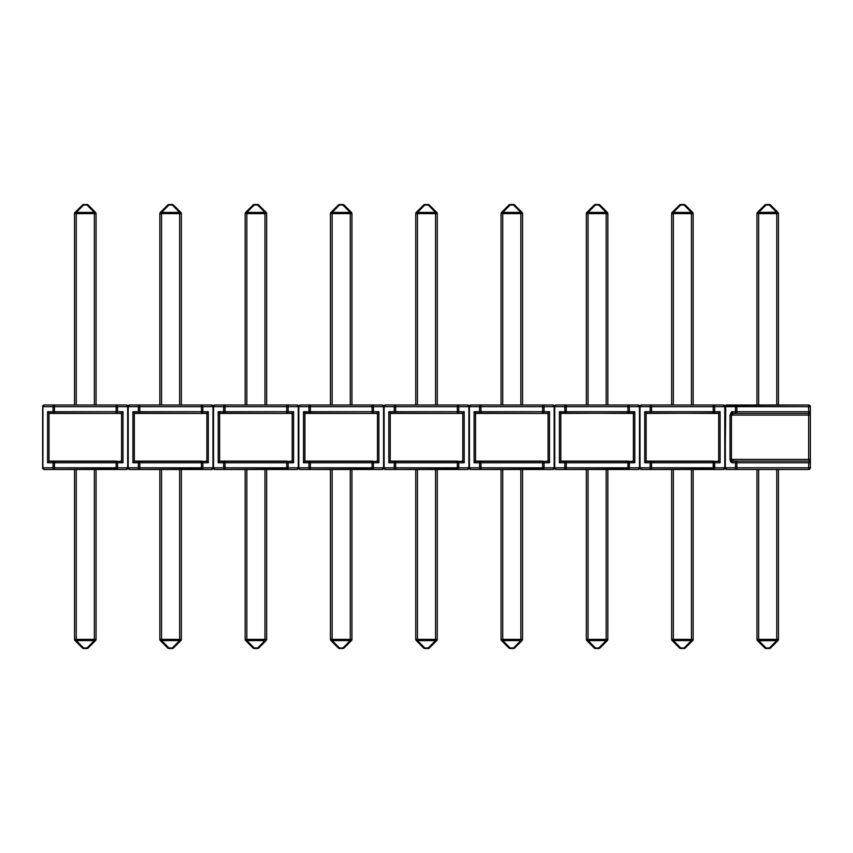 <?xml version="1.0" encoding="UTF-8"?>
<svg xmlns="http://www.w3.org/2000/svg" width="853" height="853" viewBox="0 0 853 853"><rect width="100%" height="100%" fill="white"/><g stroke="black" fill="none" stroke-linecap="round" stroke-linejoin="round"><path stroke-width="1.28" d="M810.35 462.518L808.676 461.089L733.591 461.089A1.674 1.407 90 0 0 732.183 462.774L730.648 461.782L730.008 459.415L730.008 415.08L731.352 411.978L735.457 411.722L735.457 406.689L725.317 406.689L725.317 467.807L735.457 467.807L735.457 462.774L732.183 462.774L735.457 462.774L735.457 467.807L725.317 467.807A1.674 1.407 90 0 0 726.724 469.481L808.676 469.481A1.674 1.674 0 0 0 810.35 467.807A1.674 1.674 0 0 1 808.676 469.481L808.676 462.774L736.864 462.774L736.864 467.807L808.676 467.807L808.676 469.481L736.864 469.481A1.674 1.407 -90 0 1 735.457 467.807L736.864 469.481L736.864 467.807L736.864 469.481L726.724 469.481A1.674 1.674 0 0 1 725.05 467.807L725.05 406.689L725.05 467.807A1.674 1.674 0 0 0 726.724 469.481L725.05 467.807L725.732 405.495L808.676 405.004A1.674 1.674 0 0 1 810.35 406.689L810.35 411.978M810.35 412.703L810.35 461.782M810.35 462.774L810.35 467.807L808.676 467.807L810.35 467.807L810.35 462.774L808.676 462.774L808.676 467.807L735.457 467.807L736.864 467.807L736.864 462.774L810.35 462.774L810.35 459.415L731.416 459.415L731.416 415.08L808.676 415.08L808.676 461.089A1.674 1.674 0 0 1 810.35 462.774M725.317 406.689L735.457 406.689A1.674 1.407 -90 0 1 736.864 405.004L736.864 411.722L808.676 411.722L808.676 406.689L736.864 406.689L810.35 406.689L808.676 405.004L808.676 406.689L808.676 405.004L726.724 405.004A1.674 1.674 0 0 0 725.05 406.689A1.674 1.674 0 0 1 726.724 405.004A1.674 1.407 90 0 0 725.317 406.689L725.732 405.495M733.591 461.089L731.416 459.415L730.008 459.415L732.183 462.774A1.674 1.407 -90 0 1 733.591 461.089L736.864 461.089L736.864 462.774L735.457 462.774L736.864 462.774L736.864 461.089L735.457 462.774A1.674 1.407 -90 0 1 736.864 461.089L732.759 460.961L731.416 459.415L810.35 459.415L810.35 415.08L808.676 415.08L808.676 461.089L736.864 461.089M736.864 413.406L808.676 413.406L810.35 411.722L810.35 406.689L808.676 406.689L808.676 411.722L810.35 411.722A1.674 1.674 0 0 1 808.676 413.406L808.676 415.08L810.35 415.08L810.35 411.722L808.676 411.722L808.676 413.406L808.676 411.722L736.864 411.722L736.864 405.004L735.457 406.689L736.864 406.689L735.457 406.689L735.457 411.722L736.864 411.722L736.864 413.406L808.676 413.406L808.676 415.08L731.416 415.08L732.759 413.534L736.864 413.406L736.864 411.722L735.457 411.722L736.864 413.406A1.674 1.407 -90 0 1 735.457 411.722L732.183 411.722L730.008 415.08L730.008 459.415L731.416 459.415L731.416 415.08L730.008 415.08L731.416 415.08L733.591 413.406A1.674 1.407 -90 0 1 732.183 411.722A1.674 1.407 90 0 0 733.591 413.406L736.864 413.406M778.448 405.004L778.448 213.613L776.763 213.613L776.763 405.004L776.763 212.418L769.353 205.008L766.047 205.008L758.637 212.418L777.957 212.418A1.674 1.674 0 0 1 778.448 213.613L777.456 212.237L758.637 212.418L758.637 213.613L778.448 213.613L778.448 405.004M756.952 213.613L756.952 405.004L756.952 213.613A1.674 1.674 0 0 1 757.443 212.418L764.853 205.008L757.443 212.418L756.952 213.613L758.637 213.613L756.952 213.613M776.763 212.418L769.353 205.008L770.547 205.008A1.674 1.674 0 0 0 769.353 204.517L766.047 204.517L769.353 204.517A1.674 1.674 0 0 1 770.547 205.008A1.674 0.97 135 0 0 769.353 205.008L766.047 204.517A1.674 1.674 0 0 0 764.853 205.008L764.853 205.008A1.674 1.674 0 0 1 766.047 204.517L766.047 205.008A1.674 0.97 -135 0 0 764.853 205.008L766.047 205.008L758.637 212.418L757.443 212.418A1.674 0.97 45 0 1 758.637 212.418L758.637 405.004L758.637 213.613L776.763 213.613L776.763 212.418A1.674 0.97 -45 0 1 777.957 212.418L770.547 205.008L777.957 212.418L776.763 212.418L777.456 212.237M778.448 639.387L778.448 469.481L778.448 639.387A1.674 1.674 0 0 1 777.957 640.582L770.547 647.992L777.957 640.582A1.674 1.674 0 0 0 778.448 639.387L758.637 639.387L758.637 469.481L758.637 639.387L756.952 639.387L758.637 639.387L758.637 640.582L766.047 647.992L769.353 647.992L776.763 640.582L757.443 640.582A1.674 1.674 0 0 1 756.952 639.387A1.674 1.674 0 0 0 757.443 640.582L758.637 640.582L758.637 639.387L778.448 639.387M776.763 469.481L776.763 640.582L776.763 469.481M756.952 469.481L756.952 639.387L756.952 469.481M757.944 640.763L776.763 640.582L769.353 648.483L764.853 647.992A1.674 1.674 0 0 0 766.047 648.483L769.353 648.483L766.047 648.483A1.674 1.674 0 0 1 764.853 647.992L757.443 640.582L764.853 647.992A1.674 0.97 -45 0 0 766.047 647.992L758.637 640.582A1.674 0.97 135 0 1 757.443 640.582L757.443 640.582M777.456 640.763L777.957 640.582A1.674 0.97 -135 0 1 776.763 640.582L777.957 640.582M769.353 647.992A1.674 0.97 45 0 0 770.547 647.992L769.353 647.992M769.353 648.483A1.674 1.674 0 0 0 770.547 647.992A1.674 1.674 0 0 1 769.353 648.483M671.652 213.613L671.652 405.004L671.652 213.613A1.674 1.674 0 0 1 672.143 212.418L679.553 205.008L671.652 213.613L691.463 213.613L691.463 405.004L691.463 212.418L684.053 205.008L680.747 205.008L673.337 212.418L691.463 212.418L672.143 212.418A1.674 0.97 45 0 1 673.337 212.418L673.337 213.613L671.652 213.613M673.337 405.004L673.337 212.418L680.747 205.008A1.674 0.97 -135 0 0 679.553 205.008A1.674 1.674 0 0 1 680.747 204.517L684.053 204.517L680.747 204.517A1.674 1.674 0 0 0 679.553 205.008L684.053 205.008L691.463 212.418L691.463 213.613L693.148 213.613L693.148 405.004L693.148 213.613L673.337 213.613L673.337 405.004M692.657 212.418L685.247 205.008A1.674 0.97 135 0 0 684.053 205.008L685.247 205.008A1.674 1.674 0 0 0 684.053 204.517A1.674 1.674 0 0 1 685.247 205.008L692.657 212.418A1.674 1.674 0 0 1 693.148 213.613L692.657 212.418L691.463 212.418L692.657 212.418A1.674 0.97 -45 0 0 691.463 212.418L692.657 212.418M692.156 212.237L691.463 212.418M717.597 413.406L720.092 411.722L714.643 411.722L714.643 406.689L724.783 406.689A1.674 1.407 -90 0 0 723.376 405.004L641.424 405.004A1.674 1.407 90 0 0 640.017 406.689L640.017 467.807L650.157 467.807L650.157 462.774L644.708 462.774L644.708 411.722L650.157 411.722L650.157 406.689L640.017 406.689L650.157 406.689L650.157 411.722L644.708 411.722L647.203 413.406L718.684 413.129L718.684 461.366L646.116 461.366L646.116 413.129L717.597 413.406L713.236 413.406L714.643 411.722L720.092 411.722L720.092 462.774L714.643 462.774L714.643 467.807L724.783 467.807L724.783 406.689L714.643 406.689L714.643 411.722A1.674 1.407 90 0 1 713.236 413.406L713.236 406.689L651.564 406.689L651.564 411.722L713.236 411.722L713.236 413.406M645.316 461.963L646.116 461.366L644.708 462.774L646.116 461.366L646.116 413.129L644.708 411.722L644.708 462.774L650.157 462.774A1.674 1.407 -90 0 1 651.564 461.089L647.203 461.089L651.564 461.089L651.564 462.774L713.236 462.774L713.236 461.089A1.674 1.407 90 0 1 714.643 462.774L713.236 461.089L713.236 467.807L713.236 462.774L651.564 462.774L651.564 467.807L713.236 467.807L713.236 469.481L723.376 469.481L641.424 469.481L714.228 468.99L714.643 462.774L720.092 462.774L720.092 411.722L718.684 413.129L718.684 461.366L719.484 461.963M713.236 461.089L651.564 461.089L650.157 462.774L650.157 467.807L713.236 467.807L713.236 469.481A1.674 1.407 90 0 0 714.643 467.807L725.05 467.807L723.376 469.481A1.674 1.407 -90 0 0 724.783 467.807L725.05 406.689A1.674 1.674 0 0 0 723.376 405.004L725.05 406.689L725.05 467.807L725.05 406.689A1.674 1.674 0 0 0 723.376 405.004L713.236 405.004L713.236 411.722L651.564 411.722L651.564 413.406A1.674 1.407 -90 0 1 650.157 411.722L651.564 413.406L651.564 411.722L650.157 411.722L651.564 411.722L651.564 406.689L714.643 406.689L713.236 406.689L713.236 405.004L651.564 405.004L651.564 406.689L650.157 406.689L651.564 406.689L651.564 405.004L650.157 406.689A1.674 1.407 -90 0 1 651.564 405.004L641.424 405.004A1.674 1.674 0 0 0 639.75 406.689L641.424 405.004A1.674 1.674 0 0 0 639.75 406.689L640.017 467.807L639.75 406.689A1.674 1.674 0 0 0 638.076 405.004L556.124 405.004A1.674 1.407 90 0 0 554.717 406.689L554.717 467.807L564.857 467.807L564.857 462.774L559.408 462.774L559.408 411.722L564.857 411.722L564.857 406.689L554.717 406.689L564.857 406.689L564.857 411.722L559.408 411.722L561.903 413.406L633.384 413.129L633.384 461.366L560.816 461.366L560.816 413.129L632.297 413.406L627.936 413.406L629.343 411.722L634.792 411.722L634.792 462.774L629.343 462.774L629.343 467.807L639.483 467.807L639.483 406.689L629.343 406.689L629.343 411.722A1.674 1.407 90 0 1 627.936 413.406L627.936 406.689L566.264 406.689L566.264 411.722L627.936 411.722L627.936 413.406M719.484 412.521L718.684 413.129M714.643 411.722L713.236 411.722L714.643 411.722M718.684 461.366L717.597 461.089M646.116 413.129L645.316 412.521M713.236 462.774L714.643 462.774L713.236 462.774M714.228 405.495L713.236 405.004A1.674 1.407 90 0 1 714.643 406.689L714.228 405.495M647.203 461.089L646.116 461.366M632.297 413.406L634.792 411.722L629.343 411.722L629.343 406.689L639.483 406.689L639.483 467.807L638.076 469.481L627.936 469.481L638.076 469.481A1.674 1.407 -90 0 0 639.483 467.807L639.75 467.807A1.674 1.674 0 0 0 641.424 469.481A1.674 1.674 0 0 1 639.75 467.807L640.017 467.807A1.674 1.407 90 0 0 641.424 469.481L640.017 467.807L650.157 467.807L651.564 469.481A1.674 1.407 -90 0 1 650.157 467.807L651.564 467.807L651.564 469.481L651.564 462.774L650.157 462.774L651.564 462.774L651.564 461.089M723.376 469.481A1.674 1.674 0 0 0 725.05 467.807A1.674 1.674 0 0 1 723.376 469.481M640.017 406.689L640.432 405.495M672.143 640.582L679.553 647.992A1.674 0.97 -45 0 0 680.747 647.992L673.337 640.582L672.143 640.582L679.553 647.992A1.674 1.674 0 0 0 680.747 648.483L684.053 647.992L680.747 647.992L673.337 640.582L691.463 640.582L684.053 647.992L679.553 647.992A1.674 1.674 0 0 0 680.747 648.483L684.053 648.483A1.674 1.674 0 0 0 685.247 647.992L692.657 640.582A1.674 1.674 0 0 0 693.148 639.387L693.148 469.481L693.148 639.387A1.674 1.674 0 0 1 692.657 640.582A1.674 0.97 -135 0 1 691.463 640.582L691.463 639.387L673.337 639.387L673.337 469.481L673.337 639.387L671.652 639.387L673.337 639.387L673.337 640.582L672.644 640.763L673.337 640.582A1.674 0.97 135 0 1 672.143 640.582A1.674 1.674 0 0 1 671.652 639.387L672.644 640.763M692.156 640.763L691.463 640.582L692.156 640.763L691.463 640.582L684.053 648.483A1.674 1.674 0 0 0 685.247 647.992L684.053 647.992A1.674 0.97 45 0 0 685.247 647.992L692.657 640.582M671.652 469.481L671.652 639.387L671.652 469.481M691.463 469.481L691.463 639.387L673.337 639.387L673.337 640.582L691.463 640.582L691.463 639.387L693.148 639.387L691.463 639.387L691.463 469.481M586.352 213.613L586.352 405.004L586.352 213.613A1.674 1.674 0 0 1 586.843 212.418L594.253 205.008L586.352 213.613L606.163 213.613L606.163 405.004L606.163 212.418L598.753 205.008L595.447 205.008L588.037 212.418L606.163 212.418L586.843 212.418A1.674 0.97 45 0 1 588.037 212.418L588.037 213.613L586.352 213.613M588.037 405.004L588.037 212.418L595.447 205.008A1.674 0.97 -135 0 0 594.253 205.008A1.674 1.674 0 0 1 595.447 204.517L598.753 204.517L595.447 204.517A1.674 1.674 0 0 0 594.253 205.008L598.753 205.008L606.163 212.418L606.163 213.613L607.848 213.613L607.848 405.004L607.848 213.613L588.037 213.613L588.037 405.004M607.357 212.418L599.947 205.008A1.674 0.97 135 0 0 598.753 205.008L599.947 205.008A1.674 1.674 0 0 0 598.753 204.517A1.674 1.674 0 0 1 599.947 205.008L607.357 212.418A1.674 1.674 0 0 1 607.848 213.613L607.357 212.418L606.163 212.418L607.357 212.418A1.674 0.97 -45 0 0 606.163 212.418L607.357 212.418M606.856 212.237L606.163 212.418M560.016 461.963L560.816 461.366L559.408 462.774L560.816 461.366L560.816 413.129L559.408 411.722L559.408 462.774L564.857 462.774A1.674 1.407 -90 0 1 566.264 461.089L561.903 461.089L566.264 461.089L566.264 462.774L627.936 462.774L627.936 461.089A1.674 1.407 90 0 1 629.343 462.774L627.936 461.089L627.936 467.807L627.936 462.774L566.264 462.774L566.264 467.807L627.936 467.807L627.936 469.481L556.124 469.481L628.928 468.99L629.343 462.774L634.792 462.774L634.792 411.722L633.384 413.129L633.384 461.366L634.184 461.963M474.716 461.963L475.516 461.366L474.108 462.774L475.516 461.366L475.516 413.129L474.108 411.722L474.108 462.774L479.557 462.774L479.557 467.807L469.15 467.807L469.15 406.689A1.674 1.674 0 0 1 470.824 405.004A1.674 1.674 0 0 0 469.15 406.689L469.15 467.807L469.15 406.689L470.824 405.004L480.964 405.004L470.824 405.004A1.674 1.407 90 0 0 469.417 406.689L479.557 406.689A1.674 1.407 -90 0 1 480.964 405.004L479.557 406.689L480.964 406.689L479.557 406.689L479.557 411.722L480.964 411.722L479.557 411.722L480.964 413.406A1.674 1.407 -90 0 1 479.557 411.722L474.108 411.722L479.557 411.722L479.557 406.689L469.417 406.689L469.417 467.807L479.557 467.807L479.557 462.774L474.108 462.774L474.108 411.722L476.603 413.406L480.964 413.406L480.964 405.004L542.636 405.004L480.964 405.004L480.964 406.689L542.636 406.689L542.636 405.004A1.674 1.407 90 0 1 544.043 406.689L542.636 405.004L552.776 405.004A1.674 1.674 0 0 1 554.45 406.689L554.45 406.689A1.674 1.674 0 0 0 552.776 405.004L554.183 406.689A1.674 1.407 -90 0 0 552.776 405.004L542.636 405.004L542.636 406.689L544.043 406.689L542.636 406.689L542.636 411.722L544.043 411.722L544.043 406.689L554.183 406.689L554.183 467.807L552.776 469.481L542.636 469.481L552.776 469.481A1.674 1.407 -90 0 0 554.183 467.807L554.45 406.689L556.124 405.004A1.674 1.674 0 0 0 554.45 406.689A1.674 1.674 0 0 1 556.124 405.004L566.264 405.004L566.264 406.689L627.936 406.689L627.936 411.722L566.264 411.722L566.264 413.406A1.674 1.407 -90 0 1 564.857 411.722L566.264 413.406L566.264 411.722L564.857 411.722L566.264 411.722L566.264 406.689L564.857 406.689L566.264 406.689L566.264 405.004L564.857 406.689A1.674 1.407 -90 0 1 566.264 405.004L627.936 405.004L627.936 406.689L629.343 406.689L627.936 406.689L627.936 405.004A1.674 1.407 90 0 1 629.343 406.689L627.936 405.004L638.076 405.004L639.483 406.689A1.674 1.407 -90 0 0 638.076 405.004A1.674 1.674 0 0 1 639.75 406.689L639.75 467.807L629.343 467.807A1.674 1.407 90 0 1 627.936 469.481L627.936 467.807L566.264 467.807L566.264 461.089L564.857 462.774L566.264 462.774L564.857 462.774L564.857 467.807L566.264 467.807L566.264 469.481L566.264 467.807L564.857 467.807L566.264 469.481A1.674 1.407 -90 0 1 564.857 467.807L554.717 467.807L554.717 406.689L554.717 467.807A1.674 1.407 90 0 0 556.124 469.481L554.45 467.807A1.674 1.674 0 0 0 556.124 469.481A1.674 1.674 0 0 1 554.45 467.807L554.45 406.689L554.45 467.807L554.183 406.689L544.043 406.689L544.043 411.722L549.492 411.722L549.492 462.774L544.043 462.774L544.043 467.807L554.183 467.807L544.043 467.807L544.043 462.774L549.492 462.774L549.492 411.722L544.043 411.722A1.674 1.407 90 0 1 542.636 413.406L548.084 413.129L548.084 461.366L475.516 461.366L475.516 413.129L546.997 413.406L542.636 413.406L544.043 411.722L542.636 411.722L542.636 406.689L480.964 406.689L480.964 411.722L542.636 411.722L542.636 413.406L542.636 411.722L480.964 411.722L480.964 413.406L542.636 413.406M634.184 412.521L633.384 413.129M629.343 411.722L627.936 411.722L629.343 411.722M633.384 461.366L632.297 461.089M560.816 413.129L560.016 412.521M627.936 462.774L629.343 462.774L627.936 462.774M561.903 461.089L560.816 461.366M627.936 461.089L566.264 461.089M638.076 469.481A1.674 1.674 0 0 0 639.75 467.807A1.674 1.674 0 0 1 638.076 469.481M554.717 406.689L555.132 405.495M586.843 640.582L594.253 647.992A1.674 0.97 -45 0 0 595.447 647.992L588.037 640.582L586.843 640.582L594.253 647.992A1.674 1.674 0 0 0 595.447 648.483L598.753 647.992L595.447 647.992L588.037 640.582L606.163 640.582L598.753 647.992L594.253 647.992A1.674 1.674 0 0 0 595.447 648.483L598.753 648.483A1.674 1.674 0 0 0 599.947 647.992L607.357 640.582A1.674 1.674 0 0 0 607.848 639.387L607.848 469.481L607.848 639.387A1.674 1.674 0 0 1 607.357 640.582A1.674 0.97 -135 0 1 606.163 640.582L606.163 639.387L588.037 639.387L588.037 469.481L588.037 639.387L586.352 639.387L588.037 639.387L588.037 640.582L587.344 640.763L588.037 640.582A1.674 0.97 135 0 1 586.843 640.582A1.674 1.674 0 0 1 586.352 639.387L587.344 640.763M606.856 640.763L606.163 640.582L606.856 640.763L606.163 640.582L598.753 648.483A1.674 1.674 0 0 0 599.947 647.992L598.753 647.992A1.674 0.97 45 0 0 599.947 647.992L607.357 640.582M586.352 469.481L586.352 639.387L586.352 469.481M606.163 469.481L606.163 639.387L588.037 639.387L588.037 640.582L606.163 640.582L606.163 639.387L607.848 639.387L606.163 639.387L606.163 469.481M501.052 213.613L501.052 405.004L501.052 213.613A1.674 1.674 0 0 1 501.543 212.418L508.953 205.008L501.052 213.613L520.863 213.613L520.863 405.004L520.863 212.418L513.453 205.008L510.147 205.008L502.737 212.418L520.863 212.418L501.543 212.418A1.674 0.97 45 0 1 502.737 212.418L502.737 213.613L501.052 213.613M502.737 405.004L502.737 212.418L510.147 205.008A1.674 0.97 -135 0 0 508.953 205.008A1.674 1.674 0 0 1 510.147 204.517L513.453 204.517L510.147 204.517A1.674 1.674 0 0 0 508.953 205.008L513.453 205.008L520.863 212.418L520.863 213.613L522.548 213.613L522.548 405.004L522.548 213.613L502.737 213.613L502.737 405.004M522.057 212.418L514.647 205.008A1.674 0.97 135 0 0 513.453 205.008L514.647 205.008A1.674 1.674 0 0 0 513.453 204.517A1.674 1.674 0 0 1 514.647 205.008L522.057 212.418A1.674 1.674 0 0 1 522.548 213.613L522.057 212.418L520.863 212.418L522.057 212.418A1.674 0.97 -45 0 0 520.863 212.418L522.057 212.418M521.556 212.237L520.863 212.418M542.636 469.481L470.824 469.481L543.628 468.99L544.043 467.807L542.636 467.807L542.636 462.774L480.964 462.774L480.964 467.807L544.043 467.807A1.674 1.407 90 0 1 542.636 469.481L542.636 467.807L542.636 469.481M476.603 461.089L480.964 461.089L475.516 461.366M548.884 412.521L548.084 413.129L548.884 412.521L548.084 413.129L548.084 461.366L548.884 461.963M546.997 413.406L548.084 413.129M542.636 461.089A1.674 1.407 90 0 1 544.043 462.774L542.636 461.089L542.636 462.774L544.043 462.774L542.636 462.774L542.636 461.089L480.964 461.089L480.964 462.774L542.636 462.774L542.636 467.807L480.964 467.807L480.964 461.089L479.557 462.774A1.674 1.407 -90 0 1 480.964 461.089M548.084 461.366L546.997 461.089M475.516 413.129L474.716 412.521M479.557 462.774L480.964 462.774L479.557 462.774M479.557 467.807L480.964 467.807L480.964 469.481L480.964 467.807L479.557 467.807L480.964 469.481A1.674 1.407 -90 0 1 479.557 467.807M552.776 469.481A1.674 1.674 0 0 0 554.45 467.807A1.674 1.674 0 0 1 552.776 469.481M469.417 467.807A1.674 1.407 90 0 0 470.824 469.481L469.417 467.807M389.416 461.963L390.216 461.366L388.808 462.774L390.216 461.366L390.216 413.129L388.808 411.722L388.808 462.774L394.257 462.774L394.257 467.807L383.85 467.807L383.85 406.689A1.674 1.674 0 0 1 385.524 405.004A1.674 1.674 0 0 0 383.85 406.689L383.85 467.807L383.85 406.689L385.524 405.004L395.664 405.004L385.524 405.004A1.674 1.407 90 0 0 384.117 406.689L394.257 406.689A1.674 1.407 -90 0 1 395.664 405.004L394.257 406.689L395.664 406.689L394.257 406.689L394.257 411.722L395.664 411.722L394.257 411.722L395.664 413.406A1.674 1.407 -90 0 1 394.257 411.722L388.808 411.722L394.257 411.722L394.257 406.689L384.117 406.689L384.117 467.807L394.257 467.807L394.257 462.774L388.808 462.774L388.808 411.722L391.303 413.406L395.664 413.406L395.664 405.004L457.336 405.004L395.664 405.004L395.664 406.689L457.336 406.689L457.336 405.004A1.674 1.407 90 0 1 458.743 406.689L457.336 405.004L467.476 405.004A1.674 1.674 0 0 1 469.15 406.689L469.15 406.689A1.674 1.674 0 0 0 467.476 405.004L468.883 406.689A1.674 1.407 -90 0 0 467.476 405.004L457.336 405.004L457.336 406.689L458.743 406.689L457.336 406.689L457.336 411.722L458.743 411.722L458.743 406.689L468.883 406.689L468.883 467.807L467.476 469.481L457.336 469.481L467.476 469.481A1.674 1.407 -90 0 0 468.883 467.807L469.15 467.807A1.674 1.674 0 0 0 470.824 469.481A1.674 1.674 0 0 1 469.15 467.807L469.15 406.689L469.15 467.807L468.883 406.689L458.743 406.689L458.743 411.722L464.192 411.722L464.192 462.774L458.743 462.774L458.743 467.807L468.883 467.807L458.743 467.807L458.743 462.774L464.192 462.774L464.192 411.722L458.743 411.722A1.674 1.407 90 0 1 457.336 413.406L462.784 413.129L462.784 461.366L390.216 461.366L390.216 413.129L461.697 413.406L457.336 413.406L458.743 411.722L457.336 411.722L457.336 406.689L395.664 406.689L395.664 411.722L457.336 411.722L457.336 413.406L457.336 411.722L395.664 411.722L395.664 413.406L457.336 413.406M469.417 406.689L469.832 405.495M501.543 640.582L508.953 647.992A1.674 0.97 -45 0 0 510.147 647.992L502.737 640.582L501.543 640.582L508.953 647.992A1.674 1.674 0 0 0 510.147 648.483L513.453 647.992L510.147 647.992L502.737 640.582L520.863 640.582L513.453 647.992L508.953 647.992A1.674 1.674 0 0 0 510.147 648.483L513.453 648.483A1.674 1.674 0 0 0 514.647 647.992L522.057 640.582A1.674 1.674 0 0 0 522.548 639.387L522.548 469.481L522.548 639.387A1.674 1.674 0 0 1 522.057 640.582A1.674 0.97 -135 0 1 520.863 640.582L520.863 639.387L502.737 639.387L502.737 469.481L502.737 639.387L501.052 639.387L502.737 639.387L502.737 640.582L502.044 640.763L502.737 640.582A1.674 0.97 135 0 1 501.543 640.582A1.674 1.674 0 0 1 501.052 639.387L502.044 640.763M521.556 640.763L520.863 640.582L521.556 640.763L520.863 640.582L513.453 648.483A1.674 1.674 0 0 0 514.647 647.992L513.453 647.992A1.674 0.97 45 0 0 514.647 647.992L522.057 640.582M501.052 469.481L501.052 639.387L501.052 469.481M520.863 469.481L520.863 639.387L502.737 639.387L502.737 640.582L520.863 640.582L520.863 639.387L522.548 639.387L520.863 639.387L520.863 469.481M415.752 213.613L415.752 405.004L415.752 213.613A1.674 1.674 0 0 1 416.243 212.418L423.653 205.008L415.752 213.613L435.563 213.613L435.563 405.004L435.563 212.418L428.153 205.008L424.847 205.008L417.437 212.418L435.563 212.418L416.243 212.418A1.674 0.97 45 0 1 417.437 212.418L417.437 213.613L415.752 213.613M417.437 405.004L417.437 212.418L424.847 205.008A1.674 0.97 -135 0 0 423.653 205.008A1.674 1.674 0 0 1 424.847 204.517L428.153 204.517L424.847 204.517A1.674 1.674 0 0 0 423.653 205.008L428.153 205.008L435.563 212.418L435.563 213.613L437.248 213.613L437.248 405.004L437.248 213.613L417.437 213.613L417.437 405.004M436.757 212.418L429.347 205.008A1.674 0.97 135 0 0 428.153 205.008L429.347 205.008A1.674 1.674 0 0 0 428.153 204.517A1.674 1.674 0 0 1 429.347 205.008L436.757 212.418A1.674 1.674 0 0 1 437.248 213.613L436.757 212.418L435.563 212.418L436.757 212.418A1.674 0.97 -45 0 0 435.563 212.418L436.757 212.418M436.256 212.237L435.563 212.418M457.336 469.481L385.524 469.481L458.328 468.99L458.743 467.807L457.336 467.807L457.336 462.774L395.664 462.774L395.664 467.807L458.743 467.807A1.674 1.407 90 0 1 457.336 469.481L457.336 467.807L457.336 469.481M391.303 461.089L395.664 461.089L390.216 461.366M463.584 412.521L462.784 413.129L463.584 412.521L462.784 413.129L462.784 461.366L463.584 461.963M461.697 413.406L462.784 413.129M457.336 461.089A1.674 1.407 90 0 1 458.743 462.774L457.336 461.089L457.336 462.774L458.743 462.774L457.336 462.774L457.336 461.089L395.664 461.089L395.664 462.774L457.336 462.774L457.336 467.807L395.664 467.807L395.664 461.089L394.257 462.774A1.674 1.407 -90 0 1 395.664 461.089M462.784 461.366L461.697 461.089M390.216 413.129L389.416 412.521M394.257 462.774L395.664 462.774L394.257 462.774M394.257 467.807L395.664 467.807L395.664 469.481L395.664 467.807L394.257 467.807L395.664 469.481A1.674 1.407 -90 0 1 394.257 467.807M467.476 469.481A1.674 1.674 0 0 0 469.15 467.807A1.674 1.674 0 0 1 467.476 469.481M384.117 467.807A1.674 1.407 90 0 0 385.524 469.481L384.117 467.807M304.116 461.963L304.916 461.366L303.508 462.774L304.916 461.366L304.916 413.129L303.508 411.722L303.508 462.774L308.957 462.774L308.957 467.807L298.55 467.807L298.55 406.689A1.674 1.674 0 0 1 300.224 405.004A1.674 1.674 0 0 0 298.55 406.689L298.55 467.807L298.55 406.689L300.224 405.004L310.364 405.004L300.224 405.004A1.674 1.407 90 0 0 298.817 406.689L308.957 406.689A1.674 1.407 -90 0 1 310.364 405.004L308.957 406.689L310.364 406.689L308.957 406.689L308.957 411.722L310.364 411.722L308.957 411.722L310.364 413.406A1.674 1.407 -90 0 1 308.957 411.722L303.508 411.722L308.957 411.722L308.957 406.689L298.817 406.689L298.817 467.807L308.957 467.807L308.957 462.774L303.508 462.774L303.508 411.722L306.003 413.406L310.364 413.406L310.364 405.004L372.036 405.004L310.364 405.004L310.364 406.689L372.036 406.689L372.036 405.004A1.674 1.407 90 0 1 373.443 406.689L372.036 405.004L382.176 405.004A1.674 1.674 0 0 1 383.85 406.689L383.85 406.689A1.674 1.674 0 0 0 382.176 405.004L383.583 406.689A1.674 1.407 -90 0 0 382.176 405.004L372.036 405.004L372.036 406.689L373.443 406.689L372.036 406.689L372.036 411.722L373.443 411.722L373.443 406.689L383.583 406.689L383.583 467.807L382.176 469.481L372.036 469.481L382.176 469.481A1.674 1.407 -90 0 0 383.583 467.807L383.85 467.807A1.674 1.674 0 0 0 385.524 469.481A1.674 1.674 0 0 1 383.85 467.807L383.85 406.689L383.85 467.807L383.583 406.689L373.443 406.689L373.443 411.722L378.892 411.722L378.892 462.774L373.443 462.774L373.443 467.807L383.583 467.807L373.443 467.807L373.443 462.774L378.892 462.774L378.892 411.722L373.443 411.722A1.674 1.407 90 0 1 372.036 413.406L377.484 413.129L377.484 461.366L304.916 461.366L304.916 413.129L376.397 413.406L372.036 413.406L373.443 411.722L372.036 411.722L372.036 406.689L310.364 406.689L310.364 411.722L372.036 411.722L372.036 413.406L372.036 411.722L310.364 411.722L310.364 413.406L372.036 413.406M384.117 406.689L384.532 405.495M416.243 640.582L423.653 647.992A1.674 0.97 -45 0 0 424.847 647.992L417.437 640.582L416.243 640.582L423.653 647.992A1.674 1.674 0 0 0 424.847 648.483L428.153 647.992L424.847 647.992L417.437 640.582L435.563 640.582L428.153 647.992L423.653 647.992A1.674 1.674 0 0 0 424.847 648.483L428.153 648.483A1.674 1.674 0 0 0 429.347 647.992L436.757 640.582A1.674 1.674 0 0 0 437.248 639.387L437.248 469.481L437.248 639.387A1.674 1.674 0 0 1 436.757 640.582A1.674 0.97 -135 0 1 435.563 640.582L435.563 639.387L417.437 639.387L417.437 469.481L417.437 639.387L415.752 639.387L417.437 639.387L417.437 640.582L416.744 640.763L417.437 640.582A1.674 0.97 135 0 1 416.243 640.582A1.674 1.674 0 0 1 415.752 639.387L416.744 640.763M436.256 640.763L435.563 640.582L436.256 640.763L435.563 640.582L428.153 648.483A1.674 1.674 0 0 0 429.347 647.992L428.153 647.992A1.674 0.97 45 0 0 429.347 647.992L436.757 640.582M415.752 469.481L415.752 639.387L415.752 469.481M435.563 469.481L435.563 639.387L417.437 639.387L417.437 640.582L435.563 640.582L435.563 639.387L437.248 639.387L435.563 639.387L435.563 469.481M330.452 213.613L330.452 405.004L330.452 213.613A1.674 1.674 0 0 1 330.943 212.418L338.353 205.008L330.452 213.613L350.263 213.613L350.263 405.004L350.263 212.418L342.853 205.008L339.547 205.008L332.137 212.418L350.263 212.418L330.943 212.418A1.674 0.97 45 0 1 332.137 212.418L332.137 213.613L330.452 213.613M332.137 405.004L332.137 212.418L339.547 205.008A1.674 0.97 -135 0 0 338.353 205.008A1.674 1.674 0 0 1 339.547 204.517L342.853 204.517L339.547 204.517A1.674 1.674 0 0 0 338.353 205.008L342.853 205.008L350.263 212.418L350.263 213.613L351.948 213.613L351.948 405.004L351.948 213.613L332.137 213.613L332.137 405.004M351.457 212.418L344.047 205.008A1.674 0.97 135 0 0 342.853 205.008L344.047 205.008A1.674 1.674 0 0 0 342.853 204.517A1.674 1.674 0 0 1 344.047 205.008L351.457 212.418A1.674 1.674 0 0 1 351.948 213.613L351.457 212.418L350.263 212.418L351.457 212.418A1.674 0.97 -45 0 0 350.263 212.418L351.457 212.418M350.956 212.237L350.263 212.418M372.036 469.481L300.224 469.481L373.028 468.99L373.443 467.807L372.036 467.807L372.036 462.774L310.364 462.774L310.364 467.807L373.443 467.807A1.674 1.407 90 0 1 372.036 469.481L372.036 467.807L372.036 469.481M306.003 461.089L310.364 461.089L304.916 461.366M378.284 412.521L377.484 413.129L378.284 412.521L377.484 413.129L377.484 461.366L378.284 461.963M376.397 413.406L377.484 413.129M372.036 461.089A1.674 1.407 90 0 1 373.443 462.774L372.036 461.089L372.036 462.774L373.443 462.774L372.036 462.774L372.036 461.089L310.364 461.089L310.364 462.774L372.036 462.774L372.036 467.807L310.364 467.807L310.364 461.089L308.957 462.774A1.674 1.407 -90 0 1 310.364 461.089M377.484 461.366L376.397 461.089M304.916 413.129L304.116 412.521M308.957 462.774L310.364 462.774L308.957 462.774M308.957 467.807L310.364 467.807L310.364 469.481L310.364 467.807L308.957 467.807L310.364 469.481A1.674 1.407 -90 0 1 308.957 467.807M382.176 469.481A1.674 1.674 0 0 0 383.85 467.807A1.674 1.674 0 0 1 382.176 469.481M298.817 467.807A1.674 1.407 90 0 0 300.224 469.481L298.817 467.807M218.816 461.963L219.616 461.366L218.208 462.774L219.616 461.366L219.616 413.129L218.208 411.722L218.208 462.774L223.657 462.774L223.657 467.807L213.25 467.807L213.25 406.689A1.674 1.674 0 0 1 214.924 405.004A1.674 1.674 0 0 0 213.25 406.689L213.25 467.807L213.25 406.689L214.924 405.004L225.064 405.004L214.924 405.004A1.674 1.407 90 0 0 213.517 406.689L223.657 406.689A1.674 1.407 -90 0 1 225.064 405.004L223.657 406.689L225.064 406.689L223.657 406.689L223.657 411.722L225.064 411.722L223.657 411.722L225.064 413.406A1.674 1.407 -90 0 1 223.657 411.722L218.208 411.722L223.657 411.722L223.657 406.689L213.517 406.689L213.517 467.807L223.657 467.807L223.657 462.774L218.208 462.774L218.208 411.722L220.703 413.406L225.064 413.406L225.064 405.004L286.736 405.004L225.064 405.004L225.064 406.689L286.736 406.689L286.736 405.004A1.674 1.407 90 0 1 288.143 406.689L286.736 405.004L296.876 405.004A1.674 1.674 0 0 1 298.55 406.689L298.55 406.689A1.674 1.674 0 0 0 296.876 405.004L298.283 406.689A1.674 1.407 -90 0 0 296.876 405.004L286.736 405.004L286.736 406.689L288.143 406.689L286.736 406.689L286.736 411.722L288.143 411.722L288.143 406.689L298.283 406.689L298.283 467.807L296.876 469.481L286.736 469.481L296.876 469.481A1.674 1.407 -90 0 0 298.283 467.807L298.55 467.807A1.674 1.674 0 0 0 300.224 469.481A1.674 1.674 0 0 1 298.55 467.807L298.55 406.689L298.55 467.807L298.283 406.689L288.143 406.689L288.143 411.722L293.592 411.722L293.592 462.774L288.143 462.774L288.143 467.807L298.283 467.807L288.143 467.807L288.143 462.774L293.592 462.774L293.592 411.722L288.143 411.722A1.674 1.407 90 0 1 286.736 413.406L292.184 413.129L292.184 461.366L219.616 461.366L219.616 413.129L291.097 413.406L286.736 413.406L288.143 411.722L286.736 411.722L286.736 406.689L225.064 406.689L225.064 411.722L286.736 411.722L286.736 413.406L286.736 411.722L225.064 411.722L225.064 413.406L286.736 413.406M298.817 406.689L299.232 405.495M330.943 640.582L338.353 647.992A1.674 0.97 -45 0 0 339.547 647.992L332.137 640.582L330.943 640.582L338.353 647.992A1.674 1.674 0 0 0 339.547 648.483L342.853 647.992L339.547 647.992L332.137 640.582L350.263 640.582L342.853 647.992L338.353 647.992A1.674 1.674 0 0 0 339.547 648.483L342.853 648.483A1.674 1.674 0 0 0 344.047 647.992L351.457 640.582A1.674 1.674 0 0 0 351.948 639.387L351.948 469.481L351.948 639.387A1.674 1.674 0 0 1 351.457 640.582A1.674 0.97 -135 0 1 350.263 640.582L350.263 639.387L332.137 639.387L332.137 469.481L332.137 639.387L330.452 639.387L332.137 639.387L332.137 640.582L331.444 640.763L332.137 640.582A1.674 0.97 135 0 1 330.943 640.582A1.674 1.674 0 0 1 330.452 639.387L331.444 640.763M350.956 640.763L350.263 640.582L350.956 640.763L350.263 640.582L342.853 648.483A1.674 1.674 0 0 0 344.047 647.992L342.853 647.992A1.674 0.97 45 0 0 344.047 647.992L351.457 640.582M330.452 469.481L330.452 639.387L330.452 469.481M350.263 469.481L350.263 639.387L332.137 639.387L332.137 640.582L350.263 640.582L350.263 639.387L351.948 639.387L350.263 639.387L350.263 469.481M245.152 213.613L245.152 405.004L245.152 213.613A1.674 1.674 0 0 1 245.643 212.418L253.053 205.008L245.152 213.613L264.963 213.613L264.963 405.004L264.963 212.418L257.553 205.008L254.247 205.008L246.837 212.418L264.963 212.418L245.643 212.418A1.674 0.97 45 0 1 246.837 212.418L246.837 213.613L245.152 213.613M246.837 405.004L246.837 212.418L254.247 205.008A1.674 0.97 -135 0 0 253.053 205.008A1.674 1.674 0 0 1 254.247 204.517L257.553 204.517L254.247 204.517A1.674 1.674 0 0 0 253.053 205.008L257.553 205.008L264.963 212.418L264.963 213.613L266.648 213.613L266.648 405.004L266.648 213.613L246.837 213.613L246.837 405.004M266.157 212.418L258.747 205.008A1.674 0.97 135 0 0 257.553 205.008L258.747 205.008A1.674 1.674 0 0 0 257.553 204.517A1.674 1.674 0 0 1 258.747 205.008L266.157 212.418A1.674 1.674 0 0 1 266.648 213.613L266.157 212.418L264.963 212.418L266.157 212.418A1.674 0.97 -45 0 0 264.963 212.418L266.157 212.418M265.656 212.237L264.963 212.418M286.736 469.481L214.924 469.481L287.728 468.99L288.143 467.807L286.736 467.807L286.736 462.774L225.064 462.774L225.064 467.807L288.143 467.807A1.674 1.407 90 0 1 286.736 469.481L286.736 467.807L286.736 469.481M220.703 461.089L225.064 461.089L219.616 461.366M292.984 412.521L292.184 413.129L292.984 412.521L292.184 413.129L292.184 461.366L292.984 461.963M291.097 413.406L292.184 413.129M286.736 461.089A1.674 1.407 90 0 1 288.143 462.774L286.736 461.089L286.736 462.774L288.143 462.774L286.736 462.774L286.736 461.089L225.064 461.089L225.064 462.774L286.736 462.774L286.736 467.807L225.064 467.807L225.064 461.089L223.657 462.774A1.674 1.407 -90 0 1 225.064 461.089M292.184 461.366L291.097 461.089M219.616 413.129L218.816 412.521M223.657 462.774L225.064 462.774L223.657 462.774M223.657 467.807L225.064 467.807L225.064 469.481L225.064 467.807L223.657 467.807L225.064 469.481A1.674 1.407 -90 0 1 223.657 467.807M296.876 469.481A1.674 1.674 0 0 0 298.55 467.807A1.674 1.674 0 0 1 296.876 469.481M213.517 467.807A1.674 1.407 90 0 0 214.924 469.481L213.517 467.807M133.516 461.963L134.316 461.366L132.908 462.774L134.316 461.366L134.316 413.129L132.908 411.722L132.908 462.774L138.357 462.774L138.357 467.807L127.95 467.807L127.95 406.689A1.674 1.674 0 0 1 129.624 405.004A1.674 1.674 0 0 0 127.95 406.689L127.95 467.807L127.95 406.689L129.624 405.004L139.764 405.004L129.624 405.004A1.674 1.407 90 0 0 128.217 406.689L138.357 406.689A1.674 1.407 -90 0 1 139.764 405.004L138.357 406.689L139.764 406.689L138.357 406.689L138.357 411.722L139.764 411.722L138.357 411.722L139.764 413.406A1.674 1.407 -90 0 1 138.357 411.722L132.908 411.722L138.357 411.722L138.357 406.689L128.217 406.689L128.217 467.807L138.357 467.807L138.357 462.774L132.908 462.774L132.908 411.722L135.403 413.406L139.764 413.406L139.764 405.004L201.436 405.004L139.764 405.004L139.764 406.689L201.436 406.689L201.436 405.004A1.674 1.407 90 0 1 202.843 406.689L201.436 405.004L211.576 405.004A1.674 1.674 0 0 1 213.25 406.689L213.25 406.689A1.674 1.674 0 0 0 211.576 405.004L212.983 406.689A1.674 1.407 -90 0 0 211.576 405.004L201.436 405.004L201.436 406.689L202.843 406.689L201.436 406.689L201.436 411.722L202.843 411.722L202.843 406.689L212.983 406.689L212.983 467.807L211.576 469.481L201.436 469.481L211.576 469.481A1.674 1.407 -90 0 0 212.983 467.807L213.25 467.807A1.674 1.674 0 0 0 214.924 469.481A1.674 1.674 0 0 1 213.25 467.807L213.25 406.689L213.25 467.807L212.983 406.689L202.843 406.689L202.843 411.722L208.292 411.722L208.292 462.774L202.843 462.774L202.843 467.807L212.983 467.807L202.843 467.807L202.843 462.774L208.292 462.774L208.292 411.722L202.843 411.722A1.674 1.407 90 0 1 201.436 413.406L206.884 413.129L206.884 461.366L134.316 461.366L134.316 413.129L205.797 413.406L201.436 413.406L202.843 411.722L201.436 411.722L201.436 406.689L139.764 406.689L139.764 411.722L201.436 411.722L201.436 413.406L201.436 411.722L139.764 411.722L139.764 413.406L201.436 413.406M213.517 406.689L213.932 405.495M245.643 640.582L253.053 647.992A1.674 0.97 -45 0 0 254.247 647.992L246.837 640.582L245.643 640.582L253.053 647.992A1.674 1.674 0 0 0 254.247 648.483L257.553 647.992L254.247 647.992L246.837 640.582L264.963 640.582L257.553 647.992L253.053 647.992A1.674 1.674 0 0 0 254.247 648.483L257.553 648.483A1.674 1.674 0 0 0 258.747 647.992L266.157 640.582A1.674 1.674 0 0 0 266.648 639.387L266.648 469.481L266.648 639.387A1.674 1.674 0 0 1 266.157 640.582A1.674 0.97 -135 0 1 264.963 640.582L264.963 639.387L246.837 639.387L246.837 469.481L246.837 639.387L245.152 639.387L246.837 639.387L246.837 640.582L246.144 640.763L246.837 640.582A1.674 0.97 135 0 1 245.643 640.582A1.674 1.674 0 0 1 245.152 639.387L246.144 640.763M265.656 640.763L264.963 640.582L265.656 640.763L264.963 640.582L257.553 648.483A1.674 1.674 0 0 0 258.747 647.992L257.553 647.992A1.674 0.97 45 0 0 258.747 647.992L266.157 640.582M245.152 469.481L245.152 639.387L245.152 469.481M264.963 469.481L264.963 639.387L246.837 639.387L246.837 640.582L264.963 640.582L264.963 639.387L266.648 639.387L264.963 639.387L264.963 469.481M159.852 213.613L159.852 405.004L159.852 213.613A1.674 1.674 0 0 1 160.343 212.418L167.753 205.008L159.852 213.613L179.663 213.613L179.663 405.004L179.663 212.418L172.253 205.008L168.947 205.008L161.537 212.418L179.663 212.418L160.343 212.418A1.674 0.97 45 0 1 161.537 212.418L161.537 213.613L159.852 213.613M161.537 405.004L161.537 212.418L168.947 205.008A1.674 0.97 -135 0 0 167.753 205.008A1.674 1.674 0 0 1 168.947 204.517L172.253 204.517L168.947 204.517A1.674 1.674 0 0 0 167.753 205.008L172.253 205.008L179.663 212.418L179.663 213.613L181.348 213.613L181.348 405.004L181.348 213.613L161.537 213.613L161.537 405.004M180.857 212.418L173.447 205.008A1.674 0.97 135 0 0 172.253 205.008L173.447 205.008A1.674 1.674 0 0 0 172.253 204.517A1.674 1.674 0 0 1 173.447 205.008L180.857 212.418A1.674 1.674 0 0 1 181.348 213.613L180.857 212.418L179.663 212.418L180.857 212.418A1.674 0.97 -45 0 0 179.663 212.418L180.857 212.418M180.356 212.237L179.663 212.418M201.436 469.481L129.624 469.481L202.428 468.99L202.843 467.807L201.436 467.807L201.436 462.774L139.764 462.774L139.764 467.807L202.843 467.807A1.674 1.407 90 0 1 201.436 469.481L201.436 467.807L201.436 469.481M135.403 461.089L139.764 461.089L134.316 461.366M207.684 412.521L206.884 413.129L207.684 412.521L206.884 413.129L206.884 461.366L207.684 461.963M205.797 413.406L206.884 413.129M201.436 461.089A1.674 1.407 90 0 1 202.843 462.774L201.436 461.089L201.436 462.774L202.843 462.774L201.436 462.774L201.436 461.089L139.764 461.089L139.764 462.774L201.436 462.774L201.436 467.807L139.764 467.807L139.764 461.089L138.357 462.774A1.674 1.407 -90 0 1 139.764 461.089M206.884 461.366L205.797 461.089M134.316 413.129L133.516 412.521M138.357 462.774L139.764 462.774L138.357 462.774M138.357 467.807L139.764 467.807L139.764 469.481L139.764 467.807L138.357 467.807L139.764 469.481A1.674 1.407 -90 0 1 138.357 467.807M211.576 469.481A1.674 1.674 0 0 0 213.25 467.807A1.674 1.674 0 0 1 211.576 469.481M128.217 467.807A1.674 1.407 90 0 0 129.624 469.481L128.217 467.807M48.216 461.963L49.016 461.366L47.608 462.774L49.016 461.366L49.016 413.129L47.608 411.722L47.608 462.774L53.057 462.774L53.057 467.807L42.65 467.807L42.65 406.689A1.674 1.674 0 0 1 44.324 405.004A1.674 1.674 0 0 0 42.65 406.689L42.65 467.807L42.65 406.689L44.324 405.004L54.464 405.004L44.324 405.004A1.674 1.407 90 0 0 42.917 406.689L53.057 406.689A1.674 1.407 -90 0 1 54.464 405.004L53.057 406.689L54.464 406.689L53.057 406.689L53.057 411.722L54.464 411.722L53.057 411.722L54.464 413.406A1.674 1.407 -90 0 1 53.057 411.722L47.608 411.722L53.057 411.722L53.057 406.689L42.917 406.689L42.917 467.807L53.057 467.807L53.057 462.774L47.608 462.774L47.608 411.722L50.103 413.406L54.464 413.406L54.464 405.004L116.136 405.004L54.464 405.004L54.464 406.689L116.136 406.689L116.136 405.004A1.674 1.407 90 0 1 117.543 406.689L116.136 405.004L126.276 405.004A1.674 1.674 0 0 1 127.95 406.689L127.95 406.689A1.674 1.674 0 0 0 126.276 405.004L127.683 406.689A1.674 1.407 -90 0 0 126.276 405.004L116.136 405.004L116.136 406.689L117.543 406.689L116.136 406.689L116.136 411.722L117.543 411.722L117.543 406.689L127.683 406.689L127.683 467.807L126.276 469.481L116.136 469.481L126.276 469.481A1.674 1.407 -90 0 0 127.683 467.807L127.95 467.807A1.674 1.674 0 0 0 129.624 469.481A1.674 1.674 0 0 1 127.95 467.807L127.95 406.689L127.95 467.807L127.683 406.689L117.543 406.689L117.543 411.722L122.992 411.722L122.992 462.774L117.543 462.774L117.543 467.807L127.683 467.807L117.543 467.807L117.543 462.774L122.992 462.774L122.992 411.722L117.543 411.722A1.674 1.407 90 0 1 116.136 413.406L121.584 413.129L121.584 461.366L49.016 461.366L49.016 413.129L120.497 413.406L116.136 413.406L117.543 411.722L116.136 411.722L116.136 406.689L54.464 406.689L54.464 411.722L116.136 411.722L116.136 413.406L116.136 411.722L54.464 411.722L54.464 413.406L116.136 413.406M128.217 406.689L128.632 405.495M160.343 640.582L167.753 647.992A1.674 0.97 -45 0 0 168.947 647.992L161.537 640.582L160.343 640.582L167.753 647.992A1.674 1.674 0 0 0 168.947 648.483L172.253 647.992L168.947 647.992L161.537 640.582L179.663 640.582L172.253 647.992L167.753 647.992A1.674 1.674 0 0 0 168.947 648.483L172.253 648.483A1.674 1.674 0 0 0 173.447 647.992L180.857 640.582A1.674 1.674 0 0 0 181.348 639.387L181.348 469.481L181.348 639.387A1.674 1.674 0 0 1 180.857 640.582A1.674 0.97 -135 0 1 179.663 640.582L179.663 639.387L161.537 639.387L161.537 469.481L161.537 639.387L159.852 639.387L161.537 639.387L161.537 640.582L160.844 640.763L161.537 640.582A1.674 0.97 135 0 1 160.343 640.582A1.674 1.674 0 0 1 159.852 639.387L160.844 640.763M180.356 640.763L179.663 640.582L180.356 640.763L179.663 640.582L172.253 648.483A1.674 1.674 0 0 0 173.447 647.992L172.253 647.992A1.674 0.97 45 0 0 173.447 647.992L180.857 640.582M159.852 469.481L159.852 639.387L159.852 469.481M179.663 469.481L179.663 639.387L161.537 639.387L161.537 640.582L179.663 640.582L179.663 639.387L181.348 639.387L179.663 639.387L179.663 469.481M74.552 213.613L74.552 405.004L74.552 213.613A1.674 1.674 0 0 1 75.043 212.418L82.453 205.008L74.552 213.613L94.363 213.613L94.363 405.004L94.363 212.418L86.953 205.008L83.647 205.008L76.237 212.418L94.363 212.418L75.043 212.418A1.674 0.97 45 0 1 76.237 212.418L76.237 213.613L74.552 213.613M76.237 405.004L76.237 212.418L83.647 205.008A1.674 0.97 -135 0 0 82.453 205.008A1.674 1.674 0 0 1 83.647 204.517L86.953 204.517L83.647 204.517A1.674 1.674 0 0 0 82.453 205.008L86.953 205.008L94.363 212.418L94.363 213.613L96.048 213.613L96.048 405.004L96.048 213.613L76.237 213.613L76.237 405.004M95.557 212.418L88.147 205.008A1.674 0.97 135 0 0 86.953 205.008L88.147 205.008A1.674 1.674 0 0 0 86.953 204.517A1.674 1.674 0 0 1 88.147 205.008L95.557 212.418A1.674 1.674 0 0 1 96.048 213.613L95.557 212.418L94.363 212.418L95.557 212.418A1.674 0.97 -45 0 0 94.363 212.418L95.557 212.418M95.056 212.237L94.363 212.418M116.136 469.481L44.324 469.481L117.128 468.99L117.543 467.807L116.136 467.807L116.136 462.774L54.464 462.774L54.464 467.807L117.543 467.807A1.674 1.407 90 0 1 116.136 469.481L116.136 467.807L116.136 469.481M50.103 461.089L54.464 461.089L49.016 461.366M122.384 412.521L121.584 413.129L122.384 412.521L121.584 413.129L121.584 461.366L122.384 461.963M120.497 413.406L121.584 413.129M116.136 461.089A1.674 1.407 90 0 1 117.543 462.774L116.136 461.089L116.136 462.774L117.543 462.774L116.136 462.774L116.136 461.089L54.464 461.089L54.464 462.774L116.136 462.774L116.136 467.807L54.464 467.807L54.464 461.089L53.057 462.774A1.674 1.407 -90 0 1 54.464 461.089M121.584 461.366L120.497 461.089M49.016 413.129L48.216 412.521M53.057 462.774L54.464 462.774L53.057 462.774M53.057 467.807L54.464 467.807L54.464 469.481L54.464 467.807L53.057 467.807L54.464 469.481A1.674 1.407 -90 0 1 53.057 467.807M126.276 469.481A1.674 1.674 0 0 0 127.95 467.807A1.674 1.674 0 0 1 126.276 469.481M42.917 467.807A1.674 1.407 90 0 0 44.324 469.481L42.917 467.807M42.65 467.807A1.674 1.674 0 0 0 44.324 469.481A1.674 1.674 0 0 1 42.65 467.807M42.917 406.689L43.332 405.495M75.043 640.582L82.453 647.992A1.674 0.97 -45 0 0 83.647 647.992L76.237 640.582L75.043 640.582L82.453 647.992A1.674 1.674 0 0 0 83.647 648.483L86.953 647.992L83.647 647.992L76.237 640.582L94.363 640.582L86.953 647.992L82.453 647.992A1.674 1.674 0 0 0 83.647 648.483L86.953 648.483A1.674 1.674 0 0 0 88.147 647.992L95.557 640.582A1.674 1.674 0 0 0 96.048 639.387L96.048 469.481L96.048 639.387A1.674 1.674 0 0 1 95.557 640.582A1.674 0.97 -135 0 1 94.363 640.582L94.363 639.387L76.237 639.387L76.237 469.481L76.237 639.387L74.552 639.387L76.237 639.387L76.237 640.582L75.544 640.763L76.237 640.582A1.674 0.97 135 0 1 75.043 640.582A1.674 1.674 0 0 1 74.552 639.387L75.544 640.763M95.056 640.763L94.363 640.582L95.056 640.763L94.363 640.582L86.953 648.483A1.674 1.674 0 0 0 88.147 647.992L86.953 647.992A1.674 0.97 45 0 0 88.147 647.992L95.557 640.582M74.552 469.481L74.552 639.387L74.552 469.481M94.363 469.481L94.363 639.387L76.237 639.387L76.237 640.582L94.363 640.582L94.363 639.387L96.048 639.387L94.363 639.387L94.363 469.481"/></g></svg>
